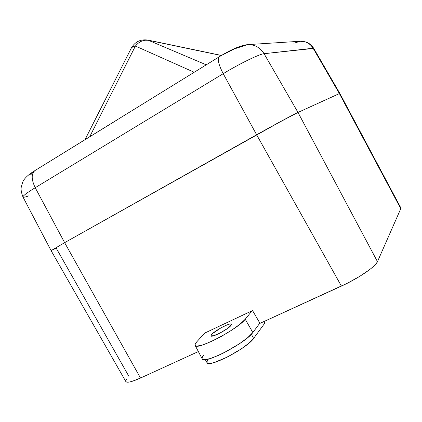 <?xml version="1.0" encoding="UTF-8"?>
<svg xmlns="http://www.w3.org/2000/svg" width="422" height="422" viewBox="0 0 422 422"><rect width="100%" height="100%" fill="white"/><g stroke="black" fill="none" stroke-linecap="round" stroke-linejoin="round"><path stroke-width="0.63" d="M400.826 207.861L400.773 208.684L377.468 261.661L376.044 263.813L373.449 266.467L369.767 269.521L359.744 276.336L347.617 283.104L259.989 323.357L341.409 286.1C358.13 278.552 375.717 266.535 377.468 261.661L400.773 208.684L400.831 207.867L339.831 93.415L339.383 93.578L400.773 208.684L339.383 93.578L297.99 112.437L377.468 261.661L297.99 112.437C294.192 114.114 273.925 125.049 256.634 134.776L341.409 286.1L256.634 134.776L64.635 242.661L51.094 250.626L64.635 242.661L140.505 378.038L132.002 381.382L128.963 382.11L126.895 382.179L125.867 381.599L125.883 380.391L126.932 378.639M128.942 376.408L56.221 248.168L51.094 250.626L125.867 381.599C127.027 383.065 131.907 381.878 140.505 378.038L198.361 351.563L140.505 378.038L64.635 242.661L51.094 250.626L22.983 197.021C21.364 192.759 20.778 189.52 21.227 187.299L22.588 182.468C23.864 178.78 28.01 174.803 35.021 170.53C31.202 173.7 31.265 179.429 35.216 187.711C26.834 192.849 22.756 195.956 22.983 197.021M204.675 333.106L252.541 310.555L259.989 323.357L252.541 310.555L204.675 333.106M51.094 250.626L64.635 242.661L276.347 123.857L297.99 112.437L339.831 93.415L313.72 48.361L313.129 48.245L339.383 93.578L313.129 48.245L264.072 53.699L297.99 112.437L264.072 53.699C259.604 53.953 239.585 63.69 223.217 73.681L256.634 134.776C273.925 125.049 294.192 114.114 297.99 112.437L339.831 93.415L297.99 112.437L282.45 120.539L64.635 242.661L35.216 187.711L64.635 242.661L256.634 134.776L223.217 73.681L35.216 187.711C31.291 179.503 31.202 173.795 34.942 170.578L117.632 119.6M124.121 115.528L120.428 117.812M28.601 195.898C25.146 197.169 23.268 197.533 22.973 196.995C22.835 195.892 26.918 192.796 35.216 187.711L223.217 73.681C218.533 64.592 217.225 58.953 219.292 56.775C231.103 49.464 240.529 45.418 247.566 44.637L234.379 48.899L222.916 54.797M32.33 172.556L31.107 173.542M30.236 174.755L31.513 174.84M194.204 72.262L135.399 46.04L89.701 136.775L135.399 46.04C133.289 46.23 131.917 46.921 131.289 48.113L133.057 46.573L135.399 46.04L194.204 72.262M221.371 55.519L148.344 40.269L206.258 64.824L148.344 40.269C143.411 39.663 139.096 41.588 135.399 46.04L138.168 43.223L141.407 41.245L144.878 40.238L148.344 40.269L221.371 55.519M221.492 55.446L147.922 40.079M131.147 48.451L85.038 139.65M219.245 56.806C217.246 59.048 218.57 64.671 223.217 73.681C239.585 63.69 259.604 53.953 264.072 53.699C260.21 47.565 254.788 44.537 247.809 44.626M293.865 43.239L300.364 41.245C305.881 41.171 310.133 43.503 313.129 48.245C310.086 43.44 305.771 41.113 300.179 41.256L247.566 44.637C254.645 44.463 260.147 47.48 264.072 53.699L313.731 48.388M230.934 325.526C227.896 329.513 211.443 338.064 211.032 335.88L211.686 334.451L212.546 336.076L211.686 334.451L212.588 333.549L220.896 327.899L226.588 325.114L229.521 324.117L231.224 324.001L231.425 324.808L227.342 328.601L219.593 333.28L212.857 336.012L211.232 336.06L210.989 335.733L211.686 334.451C215.009 330.379 230.892 322.139 231.483 324.202L230.934 325.526M195.133 345.428L202.196 358.832C203.272 365.051 245.994 342.928 252.825 332.52L259.857 323.131L252.825 332.52L245.229 319.238L252.082 310.771L245.229 319.238C238.177 329.054 195.935 351.078 195.133 345.428C194.764 344.653 195.375 343.381 196.974 341.609L195.523 343.503L195.022 344.927L195.507 345.818L196.99 346.124L202.734 344.922L211.443 341.43L221.719 336.181L231.842 330.057L240.118 324.08L245.229 319.238L252.825 332.52L247.761 337.579L239.474 343.73L223.998 352.771L218.886 355.218L210.035 358.631L204.148 359.681L202.18 358.805M203.926 354.738L202.513 356.743L202.054 358.278M205.023 332.726L196.974 341.609L205.023 332.726M205.292 359.649L206.996 362.63C208.283 368.401 247.355 348.182 253.601 338.439L251.37 334.229L253.601 338.439L264.684 323.294L263.797 321.617L264.684 323.294L253.601 338.439L248.954 343.16L241.358 348.846L227.152 357.165L214.292 362.509L211.164 363.258L208.832 363.426L207.376 363.031L206.843 362.087L208.22 359.133M147.985 40.09C140.616 39.014 135.051 41.688 131.289 48.113M219.292 56.775L35.021 170.53M300.179 41.256L305.792 41.952C306.673 42.116 310.845 43.767 313.72 48.361M264.768 323.02L263.982 321.532"/></g></svg>
